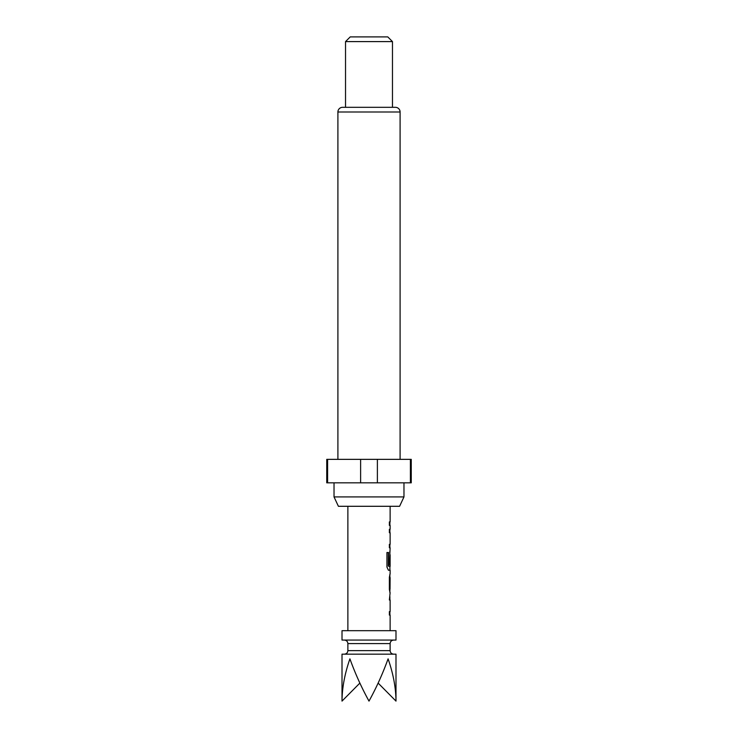 <?xml version="1.0" encoding="UTF-8"?>
<svg xmlns="http://www.w3.org/2000/svg" width="738" height="738" viewBox="0 0 738 738"><rect width="100%" height="100%" fill="white"/><g stroke="black" fill="none" stroke-linecap="round" stroke-linejoin="round"><path stroke-width="1.11" d="M395.992 701.1C395.872 687.687 393.234 673.6 388.087 658.85C382.764 673.6 376.408 687.687 369 701.1C361.592 687.687 355.236 673.6 349.913 658.85C344.766 673.6 342.128 687.687 342.008 701.1L342.008 654.163L395.992 654.163L395.992 701.1L378.133 683.093M395.992 630.686L342.008 630.686L342.008 640.077L395.992 640.077L395.992 630.686M390.125 630.686L390.125 615.068L389.369 615.068L389.369 611.617L390.125 611.617L390.125 600.003L389.369 600.003L390.125 592.642M389.987 574.127L389.369 577.347L389.369 589.422L389.987 592.642M390.125 577.577L390.033 589.192L390.125 577.577M390.125 506.296L390.125 521.923L389.369 521.923L389.369 525.373L390.125 525.373L390.125 529.275L389.369 529.275L389.369 532.725L390.125 532.725L390.125 544.34L389.369 544.34L389.369 547.79L390.125 547.79L389.369 564.819L390.005 564.819L390.125 554.773L390.125 566.397L388.511 566.166L388.511 552.513L386.933 552.513L386.933 566.996L388.419 570.216L390.125 570.216L390.125 574.127M389.885 554.773L389.756 551.701M399.59 506.296L338.41 506.296L334.028 496.914L403.972 496.914L399.59 506.296M334.028 482.827L334.028 496.914M403.972 482.827L403.972 496.914M400.097 459.359L400.097 112.001A4.696 4.696 0 0 0 395.402 107.314L342.598 107.314A4.696 4.696 0 0 0 337.903 112.001L337.903 459.359M345.532 41.596L350.227 36.9L387.773 36.9L392.468 41.596L345.532 41.596L345.532 107.314M392.468 41.596L392.468 107.314M410.402 459.359L411.25 459.359L411.25 482.827L410.402 482.827L410.402 459.359L326.75 459.359L326.75 482.827L360.614 482.827L360.614 459.359M377.386 459.359L377.386 482.827L360.614 482.827M327.598 459.359L327.598 482.827M377.386 482.827L410.402 482.827M342.008 701.1L359.867 683.093M389.775 564.819L390.005 555.004M388.299 566.166L388.299 552.513M389.775 588.961L390.005 577.808M393.64 654.163C391.481 653.933 390.31 652.761 390.125 650.639L347.875 650.639L347.875 643.601L390.125 643.601C390.31 641.479 391.481 640.307 393.64 640.077M400.097 112.001L337.903 112.001M347.875 506.296L347.875 630.686M347.875 650.639C347.69 652.761 346.519 653.933 344.36 654.163M390.125 650.639L390.125 643.601M347.875 643.601C347.69 641.479 346.519 640.307 344.36 640.077M389.885 521.923L389.885 525.373M389.885 529.275L389.885 532.725M389.885 544.34L389.885 547.79M389.885 566.397L389.885 570.216M389.885 574.21L389.885 577.577M389.885 589.192L389.885 592.568M389.885 596.553L389.885 600.003M389.885 611.617L389.885 615.068"/></g></svg>
